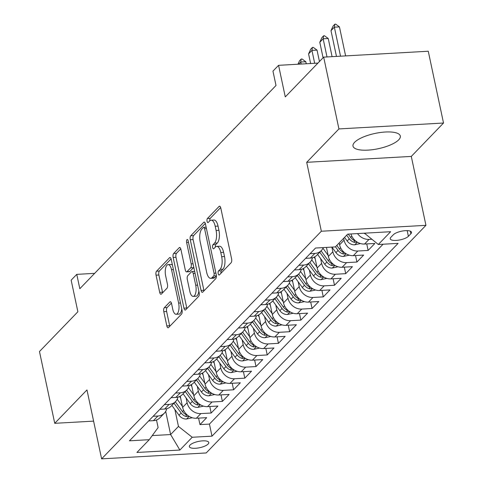 <?xml version="1.0" encoding="UTF-8"?>
<svg xmlns="http://www.w3.org/2000/svg" width="483" height="483" viewBox="0 0 483 483"><rect width="100%" height="100%" fill="white"/><g stroke="black" fill="none" stroke-linecap="round" stroke-linejoin="round"><path stroke-width="0.72" d="M218.207 273.704A2.131 0.869 -93.2 0 0 219.095 275.032A2.131 0.869 -93.2 0 0 219.397 274.881L231.091 262.77A3.043 1.244 -93.2 0 0 231.592 258.81L220.803 208.076A3.043 1.244 -93.2 0 0 219.536 206.175A3.043 1.244 -93.2 0 0 219.107 206.398L207.412 218.509A2.131 0.869 -93.2 0 0 207.062 221.28A2.131 0.869 -93.2 0 0 207.956 222.609A2.131 0.869 -93.2 0 0 208.251 222.452L209.767 220.888A9.745 3.979 -93.2 0 1 211.137 220.182A9.745 3.979 -93.2 0 1 215.207 226.261L216.106 230.488A9.745 3.979 -93.2 0 1 214.5 243.154L212.985 244.724A2.131 0.869 -93.2 0 0 212.635 247.489A2.131 0.869 -93.2 0 0 213.528 248.823A2.131 0.869 -93.2 0 0 213.824 248.667L215.34 247.103A9.745 3.979 -93.2 0 1 216.704 246.39A9.745 3.979 -93.2 0 1 220.779 252.47L221.673 256.702A9.745 3.979 -93.2 0 1 220.073 269.369L218.558 270.933A2.131 0.869 -93.2 0 0 218.207 273.704M398.704 139.828A24.192 7.806 168 0 0 400.316 136.043A24.192 7.806 168 0 0 380.302 132.511A24.192 7.806 168 0 0 354.607 142.316A24.192 7.806 168 0 0 352.988 146.101A24.192 7.806 168 0 0 373.003 149.633A24.192 7.806 168 0 0 398.704 139.828M208.107 444.058A9.926 3.2 168 0 0 208.771 442.506A9.926 3.2 168 0 0 200.56 441.057A9.926 3.2 168 0 0 190.018 445.078A9.926 3.2 168 0 0 189.354 446.63A9.926 3.2 168 0 0 197.565 448.079A9.926 3.2 168 0 0 208.107 444.058M164.305 307.701A3.043 1.244 -93.2 0 0 163.803 311.662L166.828 325.892A3.043 1.244 -93.2 0 0 168.102 327.794A3.043 1.244 -93.2 0 0 168.531 327.571L181.517 314.119A3.043 1.244 -93.2 0 0 182.019 310.164L171.23 259.425A3.043 1.244 -93.2 0 0 169.962 257.53A3.043 1.244 -93.2 0 0 169.533 257.747L156.546 271.198A3.043 1.244 -93.2 0 0 156.045 275.159L159.698 292.354A3.043 1.244 -93.2 0 0 160.972 294.25A3.043 1.244 -93.2 0 0 161.4 294.032L166.955 288.273A3.043 1.244 -93.2 0 0 167.456 284.318L165.645 275.793A8.145 3.327 -93.2 0 1 168.132 264.612A8.145 3.327 -93.2 0 1 171.531 269.689L178.632 303.095A8.145 3.327 -93.2 0 1 176.15 314.27A8.145 3.327 -93.2 0 1 172.745 309.192L171.562 303.626A3.043 1.244 -93.2 0 0 170.294 301.724A3.043 1.244 -93.2 0 0 169.865 301.947L164.305 307.701L167.13 307.544A3.043 1.244 -93.2 0 0 166.629 311.499L169.66 325.735A3.043 1.244 -93.2 0 0 169.793 326.26M338.933 128.925L306.699 162.312L411.293 156.414L443.521 123.026L338.933 128.925L323.676 57.139L285.278 96.914L278.564 65.326L272.955 71.134L276.01 85.491L79.816 288.719L76.767 274.362L71.158 280.17L77.878 311.758L39.479 351.533L54.736 423.319L93.599 421.128M306.699 162.312L321.352 231.23L101.617 458.85L86.97 389.932L54.736 423.319M201.055 290.44A3.043 1.244 -93.2 0 0 202.323 292.342A3.043 1.244 -93.2 0 0 202.751 292.124L215.738 278.673A3.043 1.244 -93.2 0 0 216.239 274.712L205.456 223.979A3.043 1.244 -93.2 0 0 204.182 222.077A3.043 1.244 -93.2 0 0 203.754 222.301L190.773 235.752A3.043 1.244 -93.2 0 0 190.272 239.707L201.055 290.44L203.88 290.283A3.043 1.244 -93.2 0 0 204.019 290.808M198.628 296.399L185.641 309.845A3.043 1.244 -93.2 0 1 185.212 310.068A3.043 1.244 -93.2 0 1 183.945 308.166L173.156 257.433A3.043 1.244 -93.2 0 1 173.657 253.472L179.217 247.719A3.043 1.244 -93.2 0 1 179.646 247.495A3.043 1.244 -93.2 0 1 180.914 249.397L185.291 269.973A3.043 1.244 -93.2 0 0 186.559 271.875A3.043 1.244 -93.2 0 0 186.987 271.651L190.676 267.836A3.043 1.244 -93.2 0 0 191.177 263.875L186.625 242.454A2.131 0.869 -93.2 0 1 187.271 239.526A2.131 0.869 -93.2 0 1 188.165 240.86L199.129 292.438A3.043 1.244 -93.2 0 1 198.628 296.399M323.676 57.139L428.264 51.234L443.521 123.026M198.579 418.115L199.968 424.623L206.694 417.656L196.376 418.242L200.862 413.593A12.407 10.596 -136 0 1 187.108 402.744L186.082 397.92M209.791 406.505L211.174 413.013L217.905 406.046L207.587 406.626L212.067 401.983A12.407 10.596 -136 0 1 198.32 391.133L197.293 386.309M221.003 394.889L222.385 401.397L229.111 394.43L218.799 395.016L223.279 390.367A12.407 10.596 -136 0 1 209.531 379.517L208.505 374.693M232.214 383.279L233.597 389.787L240.323 382.82L230.005 383.399L234.49 378.757A12.407 10.596 -136 0 1 220.743 367.907L219.717 363.083M243.426 371.662L244.809 378.171L251.534 371.204L241.216 371.789L245.702 367.14A12.407 10.596 -136 0 1 231.955 356.291L230.928 351.467M254.638 360.046L256.02 366.561L262.746 359.594L252.428 360.173L256.914 355.53A12.407 10.596 -136 0 1 243.166 344.681L242.14 339.857M265.849 348.436L267.232 354.945L273.958 347.977L263.64 348.563L268.125 343.914A12.407 10.596 -136 0 1 254.378 333.065L253.352 328.241M277.055 336.82L278.443 343.335L285.169 336.367L274.851 336.947L279.337 332.304A12.407 10.596 -136 0 1 265.584 321.455L264.563 316.625M288.266 325.21L289.655 331.718L296.381 324.751L286.063 325.337L290.549 320.688A12.407 10.596 -136 0 1 276.795 309.838L275.769 305.014M299.478 313.594L300.861 320.108L307.593 313.141L297.274 313.721L301.754 309.078A12.407 10.596 -136 0 1 288.007 298.228L286.98 293.398M310.69 301.984L312.072 308.492L318.798 301.525L308.486 302.11L312.966 297.462A12.407 10.596 -136 0 1 299.219 286.612L298.192 281.788M321.901 290.368L323.284 296.882L330.01 289.915L319.692 290.494L324.178 285.851A12.407 10.596 -136 0 1 310.43 275.002L309.404 270.172M333.113 278.757L334.496 285.266L341.221 278.299L330.903 278.884L335.389 274.235A12.407 10.596 -136 0 1 321.642 263.386L320.615 258.562M344.325 267.141L345.707 273.656L352.433 266.688L342.115 267.268L346.601 262.625A12.407 10.596 -136 0 1 332.853 251.776L331.857 247.109M355.536 255.531L356.919 262.04L363.645 255.072L353.327 255.652L357.812 251.009A12.407 10.596 -136 0 1 344.065 240.16L343.667 238.294M366.748 243.915L368.131 250.429L374.856 243.462L364.538 244.042A12.407 10.596 -136 0 1 350.978 233.953M196.376 418.242A12.407 10.596 44 0 1 182.628 407.392L180.244 396.169M207.587 406.626A12.407 10.596 44 0 1 193.834 395.776L191.449 384.559M218.799 395.016A12.407 10.596 44 0 1 205.046 384.166L202.661 372.942M230.005 383.399A12.407 10.596 44 0 1 216.257 372.55L213.872 361.332M241.216 371.789A12.407 10.596 44 0 1 227.469 360.94L225.084 349.716M252.428 360.173A12.407 10.596 44 0 1 238.68 349.324L236.296 338.106M263.64 348.563A12.407 10.596 44 0 1 249.892 337.714L247.507 326.49M274.851 336.947A12.407 10.596 44 0 1 261.104 326.097L258.719 314.88M286.063 325.337A12.407 10.596 44 0 1 272.315 314.487L269.931 303.264M297.274 313.721A12.407 10.596 44 0 1 283.521 302.871L281.136 291.654M308.486 302.11A12.407 10.596 44 0 1 294.733 291.261L292.348 280.037M319.692 290.494A12.407 10.596 44 0 1 305.944 279.645L303.559 268.427M330.903 278.884A12.407 10.596 44 0 1 317.156 268.035L314.771 256.811M342.115 267.268A12.407 10.596 44 0 1 328.368 256.419L326.454 247.417M353.327 255.652A12.407 10.596 44 0 1 339.579 244.809L339.181 242.937M393.331 234.75L390.862 237.304A9.618 3.103 168 0 0 390.222 238.807A9.618 3.103 168 0 0 398.173 240.208A9.618 3.103 168 0 0 408.389 236.314L410.858 233.76A9.618 3.103 168 0 0 411.498 232.257A9.618 3.103 168 0 0 403.54 230.85A9.618 3.103 168 0 0 393.331 234.75M321.352 231.23L425.94 225.332L206.205 452.951L101.617 458.85M199.968 424.623L209.435 424.092L212.001 436.155L398.101 243.372L378.31 244.489L364.466 233.192M212.001 436.155L192.21 437.266L179.881 450.041L136.912 452.468L149.247 439.693L129.456 440.81L315.556 248.027L335.347 246.916L347.675 234.14L390.644 231.713L378.31 244.489M148.643 420.935L153.407 420.663A12.407 10.596 44 0 0 159.891 417.795L164.377 413.146A12.407 10.596 -136 0 1 157.893 416.02L153.129 416.286M159.855 409.318L164.618 409.053A12.407 10.596 44 0 0 171.103 406.179L175.589 401.536A12.407 10.596 -136 0 1 169.104 404.404L164.341 404.676M171.067 397.708L175.83 397.437A12.407 10.596 44 0 0 182.314 394.569L186.8 389.92A12.407 10.596 -136 0 1 180.316 392.794L175.552 393.059M182.278 386.092L187.042 385.826A12.407 10.596 44 0 0 193.526 382.953L198.012 378.31A12.407 10.596 -136 0 1 191.528 381.178L186.764 381.449M193.49 374.482L198.253 374.21A12.407 10.596 44 0 0 204.738 371.342L209.217 366.694A12.407 10.596 -136 0 1 202.733 369.567L197.976 369.833M204.701 362.866L209.465 362.6A12.407 10.596 44 0 0 215.949 359.726L220.429 355.083A12.407 10.596 -136 0 1 213.945 357.951L209.181 358.223M215.913 351.256L220.671 350.984A12.407 10.596 44 0 0 227.155 348.116L231.641 343.467A12.407 10.596 -136 0 1 225.156 346.341L220.393 346.607M227.119 339.64L231.882 339.374A12.407 10.596 44 0 0 238.367 336.5L242.852 331.857A12.407 10.596 -136 0 1 236.368 334.725L231.605 334.997M238.33 328.029L243.094 327.758A12.407 10.596 44 0 0 249.578 324.89L254.064 320.241A12.407 10.596 -136 0 1 247.58 323.115L242.816 323.381M249.542 316.413L254.306 316.148A12.407 10.596 44 0 0 260.79 313.274L265.276 308.631A12.407 10.596 -136 0 1 258.791 311.499L254.028 311.77M260.754 304.797L265.517 304.531A12.407 10.596 44 0 0 272.001 301.664L276.487 297.015A12.407 10.596 -136 0 1 270.003 299.889L265.239 300.154M271.965 293.187L276.729 292.915A12.407 10.596 44 0 0 283.213 290.048L287.699 285.405A12.407 10.596 -136 0 1 281.215 288.273L276.451 288.544M283.177 281.571L287.94 281.305A12.407 10.596 44 0 0 294.425 278.437L298.905 273.789A12.407 10.596 -136 0 1 292.42 276.662L287.663 276.928M294.389 269.961L299.152 269.689A12.407 10.596 44 0 0 305.636 266.821L310.116 262.178A12.407 10.596 -136 0 1 303.632 265.046L298.868 265.318M305.6 258.345L310.358 258.079A12.407 10.596 44 0 0 316.842 255.211L321.328 250.562A12.407 10.596 -136 0 1 314.844 253.436L310.08 253.702M371.668 239.248L369.024 239.399A12.407 10.596 -136 0 1 357.535 233.585M368.131 250.429L357.812 251.009M356.919 262.04L346.601 262.625M345.707 273.656L335.389 274.235M334.496 285.266L324.178 285.851M323.284 296.882L312.966 297.462M312.072 308.492L301.754 309.078M300.861 320.108L290.549 320.688M289.655 331.718L279.337 332.304M278.443 343.335L268.125 343.914M267.232 354.945L256.914 355.53M256.02 366.561L245.702 367.14M244.809 378.171L234.49 378.757M233.597 389.787L223.279 390.367M222.385 401.397L212.067 401.983M211.174 413.013L200.862 413.593M209.435 424.092L383.073 244.223M165.693 411.401L170.614 434.549L178.462 426.423L174.876 409.536M364.562 233.639L365.027 233.162M411.293 156.414L425.94 225.332M94.65 273.354L76.767 274.362M317.911 63.104L278.564 65.326M152.248 435.588L170.614 434.549L179.881 450.041M156.504 420.017L158.11 427.57L149.247 439.693M323.248 247.598A12.407 10.596 -136 0 1 321.328 250.562M312.495 257.741A12.407 10.596 -136 0 1 310.116 262.178M301.283 269.351A12.407 10.596 -136 0 1 298.905 273.789M290.072 280.967A12.407 10.596 -136 0 1 287.699 285.405M278.86 292.577A12.407 10.596 -136 0 1 276.487 297.015M267.648 304.193A12.407 10.596 -136 0 1 265.276 308.631M256.443 315.804A12.407 10.596 -136 0 1 254.064 320.241M245.231 327.42A12.407 10.596 -136 0 1 242.852 331.857M234.02 339.03A12.407 10.596 -136 0 1 231.641 343.467M222.808 350.646A12.407 10.596 -136 0 1 220.429 355.083M211.596 362.262A12.407 10.596 -136 0 1 209.217 366.694M200.385 373.872A12.407 10.596 -136 0 1 198.012 378.31M189.173 385.488A12.407 10.596 -136 0 1 186.8 389.92M177.961 397.098A12.407 10.596 -136 0 1 175.589 401.536M166.75 408.715A12.407 10.596 -136 0 1 164.377 413.146M178.462 426.423L192.21 437.266M220.979 273.239A2.131 0.869 -93.2 0 1 221.383 270.776L222.898 269.206A9.745 3.979 -93.2 0 0 224.504 256.539L221.673 256.702M216.704 246.39L219.536 246.233A9.745 3.979 -93.2 0 1 223.605 252.313L224.504 256.539M211.137 220.182L213.963 220.019A9.745 3.979 -93.2 0 1 218.032 226.098L218.932 230.325A9.745 3.979 -93.2 0 1 217.326 242.997L215.81 244.561A2.131 0.869 -93.2 0 0 215.406 247.03M220.671 207.545L210.244 218.346A2.131 0.869 -93.2 0 0 209.839 220.816M205.317 223.448L193.598 235.589A3.043 1.244 -93.2 0 0 193.097 239.55L203.88 290.283M213.691 275.98A2.131 0.869 -93.2 0 0 214.041 273.209L204.575 228.676A2.131 0.869 -93.2 0 0 203.681 227.342A2.131 0.869 -93.2 0 0 203.385 227.499L201.785 229.153A9.745 3.979 -93.2 0 0 200.185 241.82L206.652 272.261A9.745 3.979 -93.2 0 0 210.727 278.341A9.745 3.979 -93.2 0 0 212.091 277.628L213.691 275.98L216.384 275.829M210.727 278.341L213.552 278.178A9.745 3.979 -93.2 0 0 214.917 277.471L212.091 277.628M216.39 275.95L214.917 277.471M180.775 248.872L176.488 253.315A3.043 1.244 -93.2 0 0 175.987 257.276L186.77 308.009A3.043 1.244 -93.2 0 0 186.909 308.534M186.559 271.875L189.39 271.712A3.043 1.244 -93.2 0 0 189.813 271.494L193.502 267.673A3.043 1.244 -93.2 0 0 193.774 267.262M189.825 291.321A8.145 3.327 -93.2 0 0 193.23 296.405A8.145 3.327 -93.2 0 0 195.718 285.224L193.212 273.456A3.043 1.244 -93.2 0 0 191.944 271.561A3.043 1.244 -93.2 0 0 191.516 271.778L187.827 275.6A3.043 1.244 -93.2 0 0 187.326 279.554L189.825 291.321M193.23 296.405L196.056 296.248A8.145 3.327 -93.2 0 0 198.839 291.074M171.423 303.095L167.13 307.544M176.15 314.27L178.976 314.113A8.145 3.327 -93.2 0 0 181.759 308.945M172.455 265.185A8.145 3.327 -93.2 0 0 170.958 264.449L168.132 264.612M171.097 258.9L159.372 271.041A3.043 1.244 -93.2 0 0 158.871 275.002L162.529 292.191A3.043 1.244 -93.2 0 0 162.662 292.722M345.617 55.901L339.446 26.891L334.363 27.181L331 30.664L336.47 56.414M331 30.664L333.167 25.937L334.846 24.198L335.697 24.15L339.446 26.891M340.527 56.185L334.363 27.181L334.846 24.198M360.463 243.547L354.607 244.827A8.217 7.016 -136 0 1 347.162 241.005L344.536 237.394M355.548 240.902A8.217 7.016 -136 0 1 350.64 237.407L348.237 234.104M346.667 235.185L349.294 238.801A8.217 7.016 44 0 0 354.54 242.388L356.967 241.941M332.099 56.662L328.241 38.507L323.151 38.791L319.788 42.275L323.079 57.755M319.788 42.275L321.956 37.553L323.634 35.808L324.485 35.766L328.241 38.507M327.009 56.952L323.151 38.791L323.634 35.808M339.362 243.794L338.927 243.203M349.251 255.163L343.395 256.443A8.217 7.016 -136 0 1 335.951 252.621L331.942 247.103M344.337 252.512A8.217 7.016 -136 0 1 339.428 249.023L336.802 245.406M335.456 246.801L338.082 250.411A8.217 7.016 44 0 0 343.328 253.998L345.756 253.557M319.45 61.516L317.029 50.117L311.94 50.407L308.577 53.891L310.623 63.515M308.577 53.891L310.744 49.163L312.423 47.425L313.274 47.376L317.029 50.117M314.675 63.285L311.94 50.407L312.423 47.425M328.15 255.41L322.946 248.256M338.04 266.779L332.183 268.053A8.217 7.016 -136 0 1 324.745 264.231L317.603 254.42M333.125 264.129A8.217 7.016 -136 0 1 328.217 260.633L321.08 250.822M319.734 252.217L326.87 262.028A8.217 7.016 44 0 0 332.117 265.614L334.544 265.167M297.951 64.233L299.532 60.78L301.211 59.035L302.062 58.992L305.817 61.733L300.728 62.017L298.627 64.191M306.246 63.762L305.817 61.733M301.163 64.052L300.728 62.017L301.211 59.035M315.176 258.713L314.059 257.179M316.945 267.021L311.74 259.872M326.828 278.389L320.972 279.669A8.217 7.016 -136 0 1 313.533 275.847L306.391 266.036M321.913 275.745A8.217 7.016 -136 0 1 317.005 272.249L309.869 262.438M308.522 263.827L315.665 273.638A8.217 7.016 44 0 0 320.911 277.23L323.332 276.783M303.964 270.323L302.847 268.789M305.733 278.637L300.529 271.482M315.622 290.005L309.766 291.279A8.217 7.016 -136 0 1 302.322 287.457L295.179 277.647M310.702 287.355A8.217 7.016 -136 0 1 305.793 283.859L298.657 274.048M297.311 275.443L304.453 285.254A8.217 7.016 44 0 0 309.7 288.84L312.127 288.393M292.752 281.939L291.635 280.406M294.521 290.253L289.317 283.098M304.411 301.615L298.554 302.895A8.217 7.016 -136 0 1 291.11 299.074L283.968 289.263M299.496 298.971A8.217 7.016 -136 0 1 294.588 295.475L287.445 285.664M286.099 287.059L293.241 296.864A8.217 7.016 44 0 0 298.488 300.456L300.915 300.009M265.602 96.274L267.932 93.859M267.516 94.288L267.582 93.877M281.541 293.549L280.424 292.016M283.31 301.863L278.105 294.708M293.199 313.232L287.343 314.505A8.217 7.016 -136 0 1 279.899 310.684L272.762 300.879M288.285 310.581A8.217 7.016 -136 0 1 283.376 307.085L276.234 297.274M274.887 298.669L282.03 308.48A8.217 7.016 44 0 0 287.276 312.066L289.703 311.62M254.39 107.884L256.721 105.469M256.304 105.904L256.37 105.493M270.329 305.165L269.218 303.632M272.098 313.479L266.894 306.325M281.987 324.842L276.131 326.122A8.217 7.016 -136 0 1 268.687 322.3L261.551 312.489M277.073 322.197A8.217 7.016 -136 0 1 272.164 318.702L265.022 308.891M263.682 310.285L270.818 320.09A8.217 7.016 44 0 0 276.065 323.682L278.492 323.236M243.178 119.5L245.509 117.085M245.092 117.514L245.159 117.103M259.123 316.776L258.007 315.242M260.886 325.089L255.682 317.941M270.776 336.458L264.919 337.732A8.217 7.016 -136 0 1 257.475 333.91L250.339 324.105M265.861 333.807A8.217 7.016 -136 0 1 260.953 330.312L253.81 320.501M252.47 321.895L259.606 331.706A8.217 7.016 44 0 0 264.853 335.293L267.28 334.846M231.967 131.11L234.297 128.695M233.881 129.13L233.947 128.719M247.912 328.392L246.795 326.858M249.675 336.705L244.47 329.551M259.564 348.068L253.708 349.348A8.217 7.016 -136 0 1 246.264 345.526L239.127 335.715M254.65 345.423A8.217 7.016 -136 0 1 249.741 341.928L242.605 332.117M241.259 333.512L248.395 343.316A8.217 7.016 44 0 0 253.641 346.909L256.068 346.462M220.755 142.727L223.086 140.311M222.669 140.74L222.735 140.33M236.7 340.002L235.583 338.468M238.463 348.315L233.259 341.167M248.353 359.684L242.496 360.958A8.217 7.016 -136 0 1 235.058 357.136L227.916 347.331M243.438 357.034A8.217 7.016 -136 0 1 238.53 353.538L231.393 343.727M230.047 345.122L237.183 354.933A8.217 7.016 44 0 0 242.43 358.519L244.857 358.072M209.544 154.337L211.874 151.922M211.457 152.356L211.524 151.946M225.489 351.618L224.372 350.084M227.258 359.932L222.053 352.777M237.141 371.294L231.285 372.574A8.217 7.016 -136 0 1 223.846 368.752L216.704 358.941M232.226 368.65A8.217 7.016 -136 0 1 227.318 365.154L220.182 355.343M218.835 356.738L225.972 366.549A8.217 7.016 44 0 0 231.224 370.135L233.645 369.688M198.332 165.953L200.662 163.538M200.246 163.966L200.318 163.556M214.277 363.228L213.16 361.695M216.046 371.542L210.842 364.393M225.935 382.91L220.073 384.184A8.217 7.016 -136 0 1 212.635 380.363L205.492 370.558M221.015 380.26A8.217 7.016 -136 0 1 216.106 376.764L208.97 366.953M207.624 368.348L214.766 378.159A8.217 7.016 44 0 0 220.013 381.745L222.44 381.298M187.126 177.563L189.457 175.148M189.04 175.583L189.107 175.172M203.065 374.844L201.948 373.311M204.834 383.158L199.63 376.003M214.724 394.52L208.867 395.8A8.217 7.016 -136 0 1 201.423 391.979L194.281 382.168M209.803 391.876A8.217 7.016 -136 0 1 204.901 388.38L197.758 378.569M196.412 379.964L203.554 389.775A8.217 7.016 44 0 0 208.801 393.361L211.228 392.914M175.915 189.179L178.245 186.764M177.829 187.193L177.895 186.782M191.854 386.454L190.737 384.921M193.623 394.768L188.418 387.62M203.512 406.137L197.656 407.41A8.217 7.016 -136 0 1 190.211 403.595L183.075 393.784M198.598 403.486A8.217 7.016 -136 0 1 193.689 399.99L186.547 390.179M185.2 391.574L192.343 401.385A8.217 7.016 44 0 0 197.589 404.971L200.016 404.525M164.703 200.789L167.033 198.374M166.617 198.809L166.683 198.398M180.642 398.07L179.525 396.537M182.411 406.384L177.207 399.23M192.3 417.747L186.444 419.027A8.217 7.016 -136 0 1 179 415.205L171.863 405.394M187.386 415.102A8.217 7.016 -136 0 1 182.477 411.607L175.335 401.796M173.995 403.19L181.131 413.001A8.217 7.016 44 0 0 186.378 416.588L188.805 416.141M153.491 212.405L155.822 209.99M155.405 210.419L155.472 210.008M182.628 407.392L187.108 402.744M193.834 395.776L198.32 391.133M205.046 384.166L209.531 379.517M216.257 372.55L220.743 367.907M227.469 360.94L231.955 356.291M238.68 349.324L243.166 344.681M249.892 337.714L254.378 333.065M261.104 326.097L265.584 321.455M272.315 314.487L276.795 309.838M283.521 302.871L288.007 298.228M294.733 291.261L299.219 286.612M305.944 279.645L310.43 275.002M317.156 268.035L321.642 263.386M328.368 256.419L332.853 251.776M339.579 244.809L344.065 240.16M153.407 420.663L157.893 416.02M164.618 409.053L169.104 404.404M175.83 397.437L180.316 392.794M187.042 385.826L191.528 381.178M198.253 374.21L202.733 369.567M209.465 362.6L213.945 357.951M220.671 350.984L225.156 346.341M231.882 339.374L236.368 334.725M243.094 327.758L247.58 323.115M254.306 316.148L258.791 311.499M265.517 304.531L270.003 299.889M276.729 292.915L281.215 288.273M287.94 281.305L292.42 276.662M299.152 269.689L303.632 265.046M310.358 258.079L314.844 253.436M364.538 244.042L369.024 239.399M410.296 231.14L410.858 233.76M407.181 230.626L408.389 236.314M222.898 269.206L220.073 269.369M223.605 252.313L220.779 252.47M215.81 244.561L212.985 244.724M217.326 242.997L214.5 243.154M218.932 230.325L216.106 230.488M218.032 226.098L215.207 226.261M210.244 218.346L207.412 218.509M219.982 206.35L219.107 206.398M221.383 270.776L218.558 270.933M193.097 239.55L190.272 239.707M193.598 235.589L190.773 235.752M204.635 222.246L203.754 222.301M215.895 273.1L214.041 273.209M206.428 228.568L204.575 228.676M186.77 308.009L183.945 308.166M175.987 257.276L173.156 257.433M176.488 253.315L173.657 253.472M180.093 247.67L179.217 247.719M189.813 271.494L186.987 271.651M193.502 267.673L190.676 267.836M193.037 263.772L191.177 263.875M188.479 242.345L186.625 242.454M197.571 285.121L195.718 285.224M195.072 273.354L193.212 273.456M170.74 301.893L169.865 301.947M180.491 302.986L178.632 303.095M173.391 269.586L171.531 269.689M162.529 292.191L159.698 292.354M158.871 275.002L156.045 275.159M159.372 271.041L156.546 271.198M170.408 257.699L169.533 257.747M169.66 325.735L166.828 325.892M166.629 311.499L163.803 311.662M354.776 244.79L357.317 242.158M350.64 237.407L351.823 236.181M347.162 241.005L349.294 238.801M354.105 240.341L354.54 242.388M343.564 256.407L346.106 253.774M339.428 249.023L340.612 247.791M335.951 252.621L338.082 250.411M342.894 251.951L343.328 253.998M332.352 268.017L334.894 265.384M328.217 260.633L329.4 259.407M324.745 264.231L326.87 262.028M331.682 263.567L332.117 265.614M321.141 279.633L323.688 277M317.005 272.249L318.188 271.017M313.533 275.847L315.665 273.638M320.47 275.177L320.911 277.23M309.935 291.243L312.477 288.611M305.793 283.859L306.983 282.633M302.322 287.457L304.453 285.254M309.265 286.793L309.7 288.84M298.723 302.859L301.265 300.227M294.588 295.475L295.771 294.244M291.11 299.074L293.241 296.864M298.053 298.403L298.488 300.456M287.512 314.469L290.054 311.837M283.376 307.085L284.559 305.86M279.899 310.684L282.03 308.48M286.842 310.02L287.276 312.066M276.3 326.085L278.842 323.453M272.164 318.702L273.348 317.47M268.687 322.3L270.818 320.09M275.63 321.63L276.065 323.682M265.089 337.695L267.63 335.063M260.953 330.312L262.136 329.086M257.475 333.91L259.606 331.706M264.418 333.246L264.853 335.293M253.877 349.312L256.419 346.679M249.741 341.928L250.925 340.702M246.264 345.526L248.395 343.316M253.207 344.856L253.641 346.909M242.665 360.922L245.207 358.289M238.53 353.538L239.713 352.312M235.058 357.136L237.183 354.933M241.995 356.472L242.43 358.519M231.454 372.538L233.995 369.906M227.318 365.154L228.501 363.928M223.846 368.752L225.972 366.549M230.783 368.082L231.224 370.135M220.248 384.148L222.79 381.516M216.106 376.764L217.296 375.539M212.635 380.363L214.766 378.159M219.578 379.698L220.013 381.745M209.036 395.764L211.578 393.132M204.901 388.38L206.084 387.155M201.423 391.979L203.554 389.775M208.366 391.308L208.801 393.361M197.825 407.374L200.367 404.742M193.689 399.99L194.872 398.765M190.211 403.595L192.343 401.385M197.155 402.925L197.589 404.971M186.613 418.99L189.155 416.358M182.477 411.607L183.661 410.381M179 415.205L181.131 413.001M185.943 414.535L186.378 416.588M206.138 227.203L203.681 227.342M194.655 271.404L191.944 271.561"/></g></svg>
